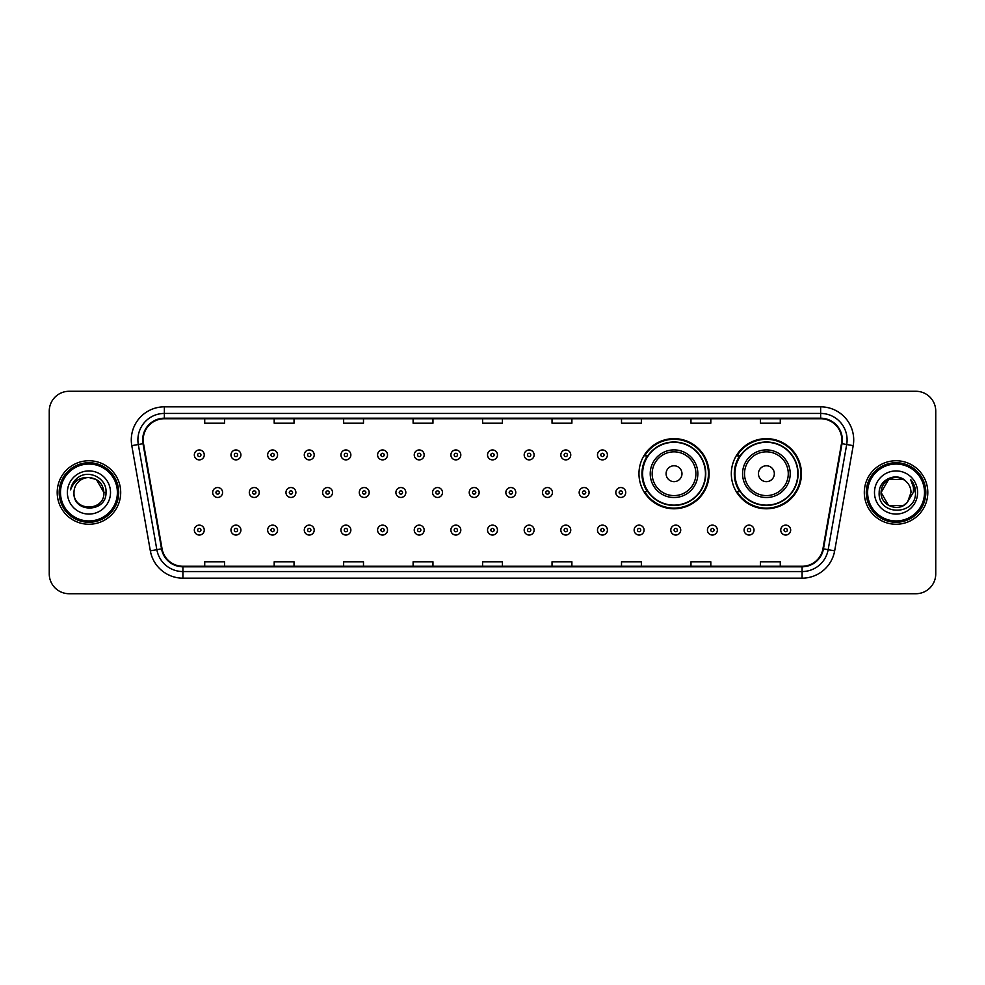 <?xml version="1.0" encoding="UTF-8"?>
<svg xmlns="http://www.w3.org/2000/svg" width="985" height="985" viewBox="0 0 985 985"><rect width="100%" height="100%" fill="white"/><g stroke="black" fill="none" stroke-linecap="round" stroke-linejoin="round"><path stroke-width="1.48" d="M731.326 473.711A35.066 35.066 0 0 0 766.392 508.777A35.066 35.066 0 0 0 801.458 473.711A35.066 35.066 0 0 0 766.392 438.645A35.066 35.066 0 0 0 731.326 473.711M638.97 473.711A35.066 35.066 0 0 0 674.036 508.777A35.066 35.066 0 0 0 709.101 473.711A35.066 35.066 0 0 0 674.036 438.645A35.066 35.066 0 0 0 638.97 473.711M647.379 491.577A32.086 32.086 0 0 1 647.379 455.846M739.735 491.577A32.086 32.086 0 0 1 739.735 455.846M49.25 411.127L49.25 573.873A19.848 19.848 0 0 0 69.098 593.721L915.902 593.721A19.848 19.848 0 0 0 935.75 573.873L935.75 411.127A19.848 19.848 0 0 0 915.902 391.279L69.098 391.279A19.848 19.848 0 0 0 49.25 411.127L49.25 573.873M57.192 492.5A31.754 31.754 0 0 0 88.945 524.254A31.754 31.754 0 0 0 120.699 492.5A31.754 31.754 0 0 0 88.945 460.746A31.754 31.754 0 0 0 57.192 492.5A31.754 31.754 0 0 0 88.945 524.254A31.754 31.754 0 0 0 120.699 492.5A31.754 31.754 0 0 0 88.945 460.746A31.754 31.754 0 0 0 57.192 492.5M864.301 492.5A31.754 31.754 0 0 0 896.054 524.254A31.754 31.754 0 0 0 927.808 492.5A31.754 31.754 0 0 0 896.054 460.746A31.754 31.754 0 0 0 864.301 492.5A31.754 31.754 0 0 0 896.054 524.254A31.754 31.754 0 0 0 927.808 492.5A31.754 31.754 0 0 0 896.054 460.746A31.754 31.754 0 0 0 864.301 492.5M143.194 439.901A21.165 21.165 0 0 1 164.36 418.736L820.64 418.736A21.165 21.165 0 0 1 841.486 443.582L822.943 548.768A21.165 21.165 0 0 1 802.086 566.264L182.915 566.264A21.165 21.165 0 0 1 162.057 548.768L143.514 443.582A21.165 21.165 0 0 1 143.194 439.901M142.665 439.901A21.695 21.695 0 0 0 142.997 443.669L161.54 548.867A21.695 21.695 0 0 0 182.915 566.794L802.086 566.794A21.695 21.695 0 0 0 823.46 548.867L842.003 443.669A21.695 21.695 0 0 0 820.64 418.206L164.36 418.206A21.695 21.695 0 0 0 142.665 439.901M131.793 445.651A33.084 33.084 0 0 1 164.36 406.83L820.64 406.83A33.084 33.084 0 0 1 853.207 445.651L834.664 550.837A33.084 33.084 0 0 1 802.086 578.17L182.915 578.17A33.084 33.084 0 0 1 150.336 550.837L131.793 445.651L138.306 444.506A26.46 26.46 0 0 1 164.36 413.441L820.64 413.441A26.46 26.46 0 0 1 846.694 444.506L828.151 549.692A26.46 26.46 0 0 1 802.086 571.559L182.915 571.559A26.46 26.46 0 0 1 156.849 549.692L138.306 444.506A26.46 26.46 0 0 1 137.9 439.901M915.902 391.279L69.098 391.279M69.098 593.721L915.902 593.721M935.75 573.873L935.75 411.127M482.576 418.736L482.576 423.218L502.424 423.218L502.424 418.736M413.109 418.736L413.109 423.218L432.957 423.218L432.957 418.736M343.642 418.736L343.642 423.218L363.49 423.218L363.49 418.736M274.187 418.736L274.187 423.218L294.035 423.218L294.035 418.736M204.72 418.736L204.72 423.218L224.568 423.218L224.568 418.736M552.043 418.736L552.043 423.218L571.891 423.218L571.891 418.736M621.51 418.736L621.51 423.218L641.358 423.218L641.358 418.736M690.965 418.736L690.965 423.218L710.813 423.218L710.813 418.736M760.432 418.736L760.432 423.218L780.28 423.218L780.28 418.736M502.424 566.264L502.424 561.782L482.576 561.782L482.576 566.264M432.957 566.264L432.957 561.782L413.109 561.782L413.109 566.264M363.49 566.264L363.49 561.782L343.642 561.782L343.642 566.264M294.035 566.264L294.035 561.782L274.187 561.782L274.187 566.264M224.568 566.264L224.568 561.782L204.72 561.782L204.72 566.264M571.891 566.264L571.891 561.782L552.043 561.782L552.043 566.264M641.358 566.264L641.358 561.782L621.51 561.782L621.51 566.264M710.813 566.264L710.813 561.782L690.965 561.782L690.965 566.264M780.28 566.264L780.28 561.782L760.432 561.782L760.432 566.264M117.387 492.5A28.442 28.442 0 0 0 88.945 464.058A28.442 28.442 0 0 0 60.491 492.5A28.442 28.442 0 0 0 88.945 520.942A28.442 28.442 0 0 0 117.387 492.5M118.717 492.5A29.772 29.772 0 0 0 88.945 462.728A29.772 29.772 0 0 0 59.174 492.5A29.772 29.772 0 0 0 88.945 522.272A29.772 29.772 0 0 0 118.717 492.5M105.998 492.5L103.905 492.5L96.419 479.547L88.945 477.54C98.032 478.427 103.006 483.413 103.905 492.5L96.419 479.547L88.945 477.54L96.419 479.547L103.905 492.5L96.419 479.547L88.945 477.54L96.419 479.547L103.905 492.5C104.816 511.794 73.075 511.794 73.986 492.5C72.594 513.407 106.663 512.926 105.998 492.5C107.156 478.193 88.576 468.934 77.581 477.86C73.69 480.975 71.363 484.977 70.6 489.877C73.678 481.111 79.785 476.999 88.945 477.54L96.419 479.547L103.905 492.5C104.816 511.794 73.075 511.794 73.986 492.5C73.075 511.794 104.816 511.794 103.905 492.5C104.816 511.794 73.075 511.794 73.986 492.5C73.075 511.794 104.816 511.794 103.905 492.5C104.816 511.794 73.075 511.794 73.986 492.5A14.96 14.96 0 0 1 88.945 477.54L96.419 479.547L103.905 492.5A14.96 14.96 0 0 0 103.893 491.958M67.374 492.5A21.572 21.572 0 0 0 88.945 514.072A21.572 21.572 0 0 0 110.517 492.5A21.572 21.572 0 0 0 88.945 470.928A21.572 21.572 0 0 0 67.374 492.5M72.952 483.13L77.581 477.86M681.977 473.711A7.942 7.942 0 0 0 674.036 465.77A7.942 7.942 0 0 0 666.094 473.711A7.942 7.942 0 0 0 674.036 481.653A7.942 7.942 0 0 0 681.977 473.711M697.848 473.711A23.812 23.812 0 0 0 674.036 449.899A23.812 23.812 0 0 0 650.223 473.711A23.812 23.812 0 0 0 674.036 497.523A23.812 23.812 0 0 0 697.848 473.711A23.812 23.812 0 0 1 674.036 497.523A23.812 23.812 0 0 1 650.223 473.711M705.457 473.711A31.421 31.421 0 0 0 674.036 442.29A31.421 31.421 0 0 0 642.614 473.711A31.421 31.421 0 0 0 674.036 505.133A31.421 31.421 0 0 0 705.457 473.711M708.437 473.711A34.401 34.401 0 0 1 644.633 491.577L647.822 491.577A31.717 31.717 0 0 0 705.753 473.785A31.717 31.717 0 0 0 647.822 455.846L644.633 455.846A34.401 34.401 0 0 1 708.437 473.711M774.333 473.711A7.942 7.942 0 0 0 766.392 465.77A7.942 7.942 0 0 0 758.45 473.711A7.942 7.942 0 0 0 766.392 481.653A7.942 7.942 0 0 0 774.333 473.711M790.204 473.711A23.812 23.812 0 0 0 766.392 449.899A23.812 23.812 0 0 0 742.567 473.711A23.812 23.812 0 0 0 766.392 497.523A23.812 23.812 0 0 0 790.204 473.711A23.812 23.812 0 0 1 766.392 497.523A23.812 23.812 0 0 1 742.567 473.711M797.813 473.711A31.421 31.421 0 0 0 766.392 442.29A31.421 31.421 0 0 0 734.97 473.711A31.421 31.421 0 0 0 766.392 505.133A31.421 31.421 0 0 0 797.813 473.711M800.793 473.711A34.401 34.401 0 0 1 736.989 491.577L740.178 491.577A31.717 31.717 0 0 0 798.109 473.785A31.717 31.717 0 0 0 740.178 455.846L736.989 455.846A34.401 34.401 0 0 1 800.793 473.711M903.528 505.453A14.96 14.96 0 0 0 907.567 502.042L903.528 505.453L888.581 505.453L881.095 492.5L888.581 479.547L903.528 479.547L905.855 481.197C896.67 471.581 879.002 479.51 879.174 492.5C877.487 515.586 914.917 516.189 915.533 493.62L915.558 492.5C915.508 487.6 913.871 483.29 910.657 479.572C913.107 483.586 913.957 487.895 913.243 492.5L907.271 502.399C899.182 512.766 880.331 505.798 881.095 492.5L888.581 505.453L903.528 505.453L907.567 502.042L904.218 505.034M924.509 492.5A28.442 28.442 0 0 0 896.054 464.058A28.442 28.442 0 0 0 867.613 492.5A28.442 28.442 0 0 0 896.054 520.942A28.442 28.442 0 0 0 924.509 492.5M925.826 492.5A29.772 29.772 0 0 0 896.054 462.728A29.772 29.772 0 0 0 866.283 492.5A29.772 29.772 0 0 0 896.054 522.272A29.772 29.772 0 0 0 925.826 492.5M907.567 502.042L911.014 492.5C910.928 487.994 909.204 484.226 905.855 481.197M874.483 492.5A21.572 21.572 0 0 0 896.054 514.072A21.572 21.572 0 0 0 917.626 492.5A21.572 21.572 0 0 0 896.054 470.928A21.572 21.572 0 0 0 874.483 492.5M903.528 479.547A14.96 14.96 0 0 0 881.095 492.5M910.805 479.744L915.545 493.066L910.657 479.572L914.56 486.331M915.558 492.5L910.657 479.572L915.558 492.5M204.252 454.922A4.962 4.962 0 0 1 199.29 459.884A4.962 4.962 0 0 1 194.328 454.922A4.962 4.962 0 0 1 199.29 449.96A4.962 4.962 0 0 1 204.252 454.922A4.962 4.962 0 0 0 199.29 449.96A4.962 4.962 0 0 0 194.328 454.922M240.906 454.922A4.962 4.962 0 0 1 235.944 459.884A4.962 4.962 0 0 1 230.982 454.922A4.962 4.962 0 0 1 235.944 449.96A4.962 4.962 0 0 1 240.906 454.922A4.962 4.962 0 0 0 235.944 449.96A4.962 4.962 0 0 0 230.982 454.922M277.561 454.922A4.962 4.962 0 0 1 272.599 459.884A4.962 4.962 0 0 1 267.637 454.922A4.962 4.962 0 0 1 272.599 449.96A4.962 4.962 0 0 1 277.561 454.922A4.962 4.962 0 0 0 272.599 449.96A4.962 4.962 0 0 0 267.637 454.922M314.203 454.922A4.962 4.962 0 0 1 309.241 459.884A4.962 4.962 0 0 1 304.279 454.922A4.962 4.962 0 0 1 309.241 449.96A4.962 4.962 0 0 1 314.203 454.922A4.962 4.962 0 0 0 309.241 449.96A4.962 4.962 0 0 0 304.279 454.922M350.857 454.922A4.962 4.962 0 0 1 345.895 459.884A4.962 4.962 0 0 1 340.933 454.922A4.962 4.962 0 0 1 345.895 449.96A4.962 4.962 0 0 1 350.857 454.922A4.962 4.962 0 0 0 345.895 449.96A4.962 4.962 0 0 0 340.933 454.922M387.511 454.922A4.962 4.962 0 0 1 382.549 459.884A4.962 4.962 0 0 1 377.587 454.922A4.962 4.962 0 0 1 382.549 449.96A4.962 4.962 0 0 1 387.511 454.922A4.962 4.962 0 0 0 382.549 449.96A4.962 4.962 0 0 0 377.587 454.922M424.166 454.922A4.962 4.962 0 0 1 419.204 459.884A4.962 4.962 0 0 1 414.242 454.922A4.962 4.962 0 0 1 419.204 449.96A4.962 4.962 0 0 1 424.166 454.922A4.962 4.962 0 0 0 419.204 449.96A4.962 4.962 0 0 0 414.242 454.922M460.808 454.922A4.962 4.962 0 0 1 455.846 459.884A4.962 4.962 0 0 1 450.884 454.922A4.962 4.962 0 0 1 455.846 449.96A4.962 4.962 0 0 1 460.808 454.922A4.962 4.962 0 0 0 455.846 449.96A4.962 4.962 0 0 0 450.884 454.922M497.462 454.922A4.962 4.962 0 0 1 492.5 459.884A4.962 4.962 0 0 1 487.538 454.922A4.962 4.962 0 0 1 492.5 449.96A4.962 4.962 0 0 1 497.462 454.922A4.962 4.962 0 0 0 492.5 449.96A4.962 4.962 0 0 0 487.538 454.922M534.116 454.922A4.962 4.962 0 0 1 529.154 459.884A4.962 4.962 0 0 1 524.192 454.922A4.962 4.962 0 0 1 529.154 449.96A4.962 4.962 0 0 1 534.116 454.922A4.962 4.962 0 0 0 529.154 449.96A4.962 4.962 0 0 0 524.192 454.922M570.758 454.922A4.962 4.962 0 0 1 565.796 459.884A4.962 4.962 0 0 1 560.834 454.922A4.962 4.962 0 0 1 565.796 449.96A4.962 4.962 0 0 1 570.758 454.922A4.962 4.962 0 0 0 565.796 449.96A4.962 4.962 0 0 0 560.834 454.922M607.413 454.922A4.962 4.962 0 0 1 602.451 459.884A4.962 4.962 0 0 1 597.489 454.922A4.962 4.962 0 0 1 602.451 449.96A4.962 4.962 0 0 1 607.413 454.922A4.962 4.962 0 0 0 602.451 449.96A4.962 4.962 0 0 0 597.489 454.922M212.661 492.5A4.962 4.962 0 0 1 217.623 487.538A4.962 4.962 0 0 1 222.585 492.5A4.962 4.962 0 0 1 217.623 497.462A4.962 4.962 0 0 1 212.661 492.5A4.962 4.962 0 0 0 217.623 497.462A4.962 4.962 0 0 0 222.585 492.5M249.303 492.5A4.962 4.962 0 0 1 254.265 487.538A4.962 4.962 0 0 1 259.227 492.5A4.962 4.962 0 0 1 254.265 497.462A4.962 4.962 0 0 1 249.303 492.5A4.962 4.962 0 0 0 254.265 497.462A4.962 4.962 0 0 0 259.227 492.5M285.958 492.5A4.962 4.962 0 0 1 290.92 487.538A4.962 4.962 0 0 1 295.882 492.5A4.962 4.962 0 0 1 290.92 497.462A4.962 4.962 0 0 1 285.958 492.5A4.962 4.962 0 0 0 290.92 497.462A4.962 4.962 0 0 0 295.882 492.5M322.612 492.5A4.962 4.962 0 0 1 327.574 487.538A4.962 4.962 0 0 1 332.536 492.5A4.962 4.962 0 0 1 327.574 497.462A4.962 4.962 0 0 1 322.612 492.5A4.962 4.962 0 0 0 327.574 497.462A4.962 4.962 0 0 0 332.536 492.5M359.266 492.5A4.962 4.962 0 0 1 364.216 487.538A4.962 4.962 0 0 1 369.178 492.5A4.962 4.962 0 0 1 364.216 497.462A4.962 4.962 0 0 1 359.266 492.5A4.962 4.962 0 0 0 364.216 497.462A4.962 4.962 0 0 0 369.178 492.5M395.908 492.5A4.962 4.962 0 0 1 400.87 487.538A4.962 4.962 0 0 1 405.832 492.5A4.962 4.962 0 0 1 400.87 497.462A4.962 4.962 0 0 1 395.908 492.5A4.962 4.962 0 0 0 400.87 497.462A4.962 4.962 0 0 0 405.832 492.5M432.563 492.5A4.962 4.962 0 0 1 437.525 487.538A4.962 4.962 0 0 1 442.487 492.5A4.962 4.962 0 0 1 437.525 497.462A4.962 4.962 0 0 1 432.563 492.5A4.962 4.962 0 0 0 437.525 497.462A4.962 4.962 0 0 0 442.487 492.5M469.217 492.5A4.962 4.962 0 0 1 474.179 487.538A4.962 4.962 0 0 1 479.141 492.5A4.962 4.962 0 0 1 474.179 497.462A4.962 4.962 0 0 1 469.217 492.5A4.962 4.962 0 0 0 474.179 497.462A4.962 4.962 0 0 0 479.141 492.5M505.859 492.5A4.962 4.962 0 0 1 510.821 487.538A4.962 4.962 0 0 1 515.783 492.5A4.962 4.962 0 0 1 510.821 497.462A4.962 4.962 0 0 1 505.859 492.5A4.962 4.962 0 0 0 510.821 497.462A4.962 4.962 0 0 0 515.783 492.5M542.513 492.5A4.962 4.962 0 0 1 547.475 487.538A4.962 4.962 0 0 1 552.437 492.5A4.962 4.962 0 0 1 547.475 497.462A4.962 4.962 0 0 1 542.513 492.5A4.962 4.962 0 0 0 547.475 497.462A4.962 4.962 0 0 0 552.437 492.5M579.168 492.5A4.962 4.962 0 0 1 584.13 487.538A4.962 4.962 0 0 1 589.092 492.5A4.962 4.962 0 0 1 584.13 497.462A4.962 4.962 0 0 1 579.168 492.5A4.962 4.962 0 0 0 584.13 497.462A4.962 4.962 0 0 0 589.092 492.5M615.822 492.5A4.962 4.962 0 0 1 620.784 487.538A4.962 4.962 0 0 1 625.734 492.5A4.962 4.962 0 0 1 620.784 497.462A4.962 4.962 0 0 1 615.822 492.5A4.962 4.962 0 0 0 620.784 497.462A4.962 4.962 0 0 0 625.734 492.5M194.328 530.078A4.962 4.962 0 0 1 199.29 525.116A4.962 4.962 0 0 1 204.252 530.078A4.962 4.962 0 0 1 199.29 535.04A4.962 4.962 0 0 1 194.328 530.078A4.962 4.962 0 0 0 199.29 535.04A4.962 4.962 0 0 0 204.252 530.078M230.982 530.078A4.962 4.962 0 0 1 235.944 525.116A4.962 4.962 0 0 1 240.906 530.078A4.962 4.962 0 0 1 235.944 535.04A4.962 4.962 0 0 1 230.982 530.078A4.962 4.962 0 0 0 235.944 535.04A4.962 4.962 0 0 0 240.906 530.078M267.637 530.078A4.962 4.962 0 0 1 272.599 525.116A4.962 4.962 0 0 1 277.561 530.078A4.962 4.962 0 0 1 272.599 535.04A4.962 4.962 0 0 1 267.637 530.078A4.962 4.962 0 0 0 272.599 535.04A4.962 4.962 0 0 0 277.561 530.078M304.279 530.078A4.962 4.962 0 0 1 309.241 525.116A4.962 4.962 0 0 1 314.203 530.078A4.962 4.962 0 0 1 309.241 535.04A4.962 4.962 0 0 1 304.279 530.078A4.962 4.962 0 0 0 309.241 535.04A4.962 4.962 0 0 0 314.203 530.078M340.933 530.078A4.962 4.962 0 0 1 345.895 525.116A4.962 4.962 0 0 1 350.857 530.078A4.962 4.962 0 0 1 345.895 535.04A4.962 4.962 0 0 1 340.933 530.078A4.962 4.962 0 0 0 345.895 535.04A4.962 4.962 0 0 0 350.857 530.078M377.587 530.078A4.962 4.962 0 0 1 382.549 525.116A4.962 4.962 0 0 1 387.511 530.078A4.962 4.962 0 0 1 382.549 535.04A4.962 4.962 0 0 1 377.587 530.078A4.962 4.962 0 0 0 382.549 535.04A4.962 4.962 0 0 0 387.511 530.078M414.242 530.078A4.962 4.962 0 0 1 419.204 525.116A4.962 4.962 0 0 1 424.166 530.078A4.962 4.962 0 0 1 419.204 535.04A4.962 4.962 0 0 1 414.242 530.078A4.962 4.962 0 0 0 419.204 535.04A4.962 4.962 0 0 0 424.166 530.078M450.884 530.078A4.962 4.962 0 0 1 455.846 525.116A4.962 4.962 0 0 1 460.808 530.078A4.962 4.962 0 0 1 455.846 535.04A4.962 4.962 0 0 1 450.884 530.078A4.962 4.962 0 0 0 455.846 535.04A4.962 4.962 0 0 0 460.808 530.078M487.538 530.078A4.962 4.962 0 0 1 492.5 525.116A4.962 4.962 0 0 1 497.462 530.078A4.962 4.962 0 0 1 492.5 535.04A4.962 4.962 0 0 1 487.538 530.078A4.962 4.962 0 0 0 492.5 535.04A4.962 4.962 0 0 0 497.462 530.078M524.192 530.078A4.962 4.962 0 0 1 529.154 525.116A4.962 4.962 0 0 1 534.116 530.078A4.962 4.962 0 0 1 529.154 535.04A4.962 4.962 0 0 1 524.192 530.078A4.962 4.962 0 0 0 529.154 535.04A4.962 4.962 0 0 0 534.116 530.078M560.834 530.078A4.962 4.962 0 0 1 565.796 525.116A4.962 4.962 0 0 1 570.758 530.078A4.962 4.962 0 0 1 565.796 535.04A4.962 4.962 0 0 1 560.834 530.078A4.962 4.962 0 0 0 565.796 535.04A4.962 4.962 0 0 0 570.758 530.078M597.489 530.078A4.962 4.962 0 0 1 602.451 525.116A4.962 4.962 0 0 1 607.413 530.078A4.962 4.962 0 0 1 602.451 535.04A4.962 4.962 0 0 1 597.489 530.078A4.962 4.962 0 0 0 602.451 535.04A4.962 4.962 0 0 0 607.413 530.078M634.143 530.078A4.962 4.962 0 0 1 639.105 525.116A4.962 4.962 0 0 1 644.067 530.078A4.962 4.962 0 0 1 639.105 535.04A4.962 4.962 0 0 1 634.143 530.078A4.962 4.962 0 0 0 639.105 535.04A4.962 4.962 0 0 0 644.067 530.078M670.797 530.078A4.962 4.962 0 0 1 675.759 525.116A4.962 4.962 0 0 1 680.721 530.078A4.962 4.962 0 0 1 675.759 535.04A4.962 4.962 0 0 1 670.797 530.078A4.962 4.962 0 0 0 675.759 535.04A4.962 4.962 0 0 0 680.721 530.078M707.439 530.078A4.962 4.962 0 0 1 712.401 525.116A4.962 4.962 0 0 1 717.363 530.078A4.962 4.962 0 0 1 712.401 535.04A4.962 4.962 0 0 1 707.439 530.078A4.962 4.962 0 0 0 712.401 535.04A4.962 4.962 0 0 0 717.363 530.078M744.094 530.078A4.962 4.962 0 0 1 749.056 525.116A4.962 4.962 0 0 1 754.017 530.078A4.962 4.962 0 0 1 749.056 535.04A4.962 4.962 0 0 1 744.094 530.078A4.962 4.962 0 0 0 749.056 535.04A4.962 4.962 0 0 0 754.017 530.078M780.748 530.078A4.962 4.962 0 0 1 785.71 525.116A4.962 4.962 0 0 1 790.672 530.078A4.962 4.962 0 0 1 785.71 535.04A4.962 4.962 0 0 1 780.748 530.078A4.962 4.962 0 0 0 785.71 535.04A4.962 4.962 0 0 0 790.672 530.078M820.64 406.83L820.64 418.206M138.306 444.506L142.997 443.669M182.915 578.17L182.915 566.794M802.086 566.794L802.086 578.17M823.46 548.867L834.664 550.837M150.336 550.837L161.54 548.867M842.003 443.669L853.207 445.651M164.36 406.83L164.36 418.206M695.915 473.711A21.879 21.879 0 0 0 674.036 451.832A21.879 21.879 0 0 0 652.156 473.711A21.879 21.879 0 0 0 674.036 495.59A21.879 21.879 0 0 0 695.915 473.711M788.271 473.711A21.879 21.879 0 0 0 766.392 451.832A21.879 21.879 0 0 0 744.512 473.711A21.879 21.879 0 0 0 766.392 495.59A21.879 21.879 0 0 0 788.271 473.711M197.64 454.922A1.65 1.65 0 0 0 199.29 456.572A1.65 1.65 0 0 0 200.952 454.922A1.65 1.65 0 0 0 199.29 453.272A1.65 1.65 0 0 0 197.64 454.922M234.295 454.922A1.65 1.65 0 0 0 235.944 456.572A1.65 1.65 0 0 0 237.594 454.922A1.65 1.65 0 0 0 235.944 453.272A1.65 1.65 0 0 0 234.295 454.922M270.937 454.922A1.65 1.65 0 0 0 272.599 456.572A1.65 1.65 0 0 0 274.249 454.922A1.65 1.65 0 0 0 272.599 453.272A1.65 1.65 0 0 0 270.937 454.922M307.591 454.922A1.65 1.65 0 0 0 309.241 456.572A1.65 1.65 0 0 0 310.903 454.922A1.65 1.65 0 0 0 309.241 453.272A1.65 1.65 0 0 0 307.591 454.922M344.245 454.922A1.65 1.65 0 0 0 345.895 456.572A1.65 1.65 0 0 0 347.545 454.922A1.65 1.65 0 0 0 345.895 453.272A1.65 1.65 0 0 0 344.245 454.922M380.899 454.922A1.65 1.65 0 0 0 382.549 456.572A1.65 1.65 0 0 0 384.199 454.922A1.65 1.65 0 0 0 382.549 453.272A1.65 1.65 0 0 0 380.899 454.922M417.541 454.922A1.65 1.65 0 0 0 419.204 456.572A1.65 1.65 0 0 0 420.854 454.922A1.65 1.65 0 0 0 419.204 453.272A1.65 1.65 0 0 0 417.541 454.922M454.196 454.922A1.65 1.65 0 0 0 455.846 456.572A1.65 1.65 0 0 0 457.508 454.922A1.65 1.65 0 0 0 455.846 453.272A1.65 1.65 0 0 0 454.196 454.922M490.85 454.922A1.65 1.65 0 0 0 492.5 456.572A1.65 1.65 0 0 0 494.15 454.922A1.65 1.65 0 0 0 492.5 453.272A1.65 1.65 0 0 0 490.85 454.922M527.492 454.922A1.65 1.65 0 0 0 529.154 456.572A1.65 1.65 0 0 0 530.804 454.922A1.65 1.65 0 0 0 529.154 453.272A1.65 1.65 0 0 0 527.492 454.922M564.146 454.922A1.65 1.65 0 0 0 565.796 456.572A1.65 1.65 0 0 0 567.458 454.922A1.65 1.65 0 0 0 565.796 453.272A1.65 1.65 0 0 0 564.146 454.922M600.801 454.922A1.65 1.65 0 0 0 602.451 456.572A1.65 1.65 0 0 0 604.101 454.922A1.65 1.65 0 0 0 602.451 453.272A1.65 1.65 0 0 0 600.801 454.922M219.273 492.5A1.65 1.65 0 0 0 217.623 490.85A1.65 1.65 0 0 0 215.961 492.5A1.65 1.65 0 0 0 217.623 494.15A1.65 1.65 0 0 0 219.273 492.5M255.928 492.5A1.65 1.65 0 0 0 254.265 490.85A1.65 1.65 0 0 0 252.616 492.5A1.65 1.65 0 0 0 254.265 494.15A1.65 1.65 0 0 0 255.928 492.5M292.57 492.5A1.65 1.65 0 0 0 290.92 490.85A1.65 1.65 0 0 0 289.27 492.5A1.65 1.65 0 0 0 290.92 494.15A1.65 1.65 0 0 0 292.57 492.5M329.224 492.5A1.65 1.65 0 0 0 327.574 490.85A1.65 1.65 0 0 0 325.912 492.5A1.65 1.65 0 0 0 327.574 494.15A1.65 1.65 0 0 0 329.224 492.5M365.878 492.5A1.65 1.65 0 0 0 364.216 490.85A1.65 1.65 0 0 0 362.566 492.5A1.65 1.65 0 0 0 364.216 494.15A1.65 1.65 0 0 0 365.878 492.5M402.533 492.5A1.65 1.65 0 0 0 400.87 490.85A1.65 1.65 0 0 0 399.221 492.5A1.65 1.65 0 0 0 400.87 494.15A1.65 1.65 0 0 0 402.533 492.5M439.175 492.5A1.65 1.65 0 0 0 437.525 490.85A1.65 1.65 0 0 0 435.875 492.5A1.65 1.65 0 0 0 437.525 494.15A1.65 1.65 0 0 0 439.175 492.5M475.829 492.5A1.65 1.65 0 0 0 474.179 490.85A1.65 1.65 0 0 0 472.517 492.5A1.65 1.65 0 0 0 474.179 494.15A1.65 1.65 0 0 0 475.829 492.5M512.483 492.5A1.65 1.65 0 0 0 510.821 490.85A1.65 1.65 0 0 0 509.171 492.5A1.65 1.65 0 0 0 510.821 494.15A1.65 1.65 0 0 0 512.483 492.5M549.125 492.5A1.65 1.65 0 0 0 547.475 490.85A1.65 1.65 0 0 0 545.825 492.5A1.65 1.65 0 0 0 547.475 494.15A1.65 1.65 0 0 0 549.125 492.5M585.779 492.5A1.65 1.65 0 0 0 584.13 490.85A1.65 1.65 0 0 0 582.467 492.5A1.65 1.65 0 0 0 584.13 494.15A1.65 1.65 0 0 0 585.779 492.5M622.434 492.5A1.65 1.65 0 0 0 620.784 490.85A1.65 1.65 0 0 0 619.122 492.5A1.65 1.65 0 0 0 620.784 494.15A1.65 1.65 0 0 0 622.434 492.5M200.952 530.078A1.65 1.65 0 0 0 199.29 528.428A1.65 1.65 0 0 0 197.64 530.078A1.65 1.65 0 0 0 199.29 531.728A1.65 1.65 0 0 0 200.952 530.078M237.594 530.078A1.65 1.65 0 0 0 235.944 528.428A1.65 1.65 0 0 0 234.295 530.078A1.65 1.65 0 0 0 235.944 531.728A1.65 1.65 0 0 0 237.594 530.078M274.249 530.078A1.65 1.65 0 0 0 272.599 528.428A1.65 1.65 0 0 0 270.937 530.078A1.65 1.65 0 0 0 272.599 531.728A1.65 1.65 0 0 0 274.249 530.078M310.903 530.078A1.65 1.65 0 0 0 309.241 528.428A1.65 1.65 0 0 0 307.591 530.078A1.65 1.65 0 0 0 309.241 531.728A1.65 1.65 0 0 0 310.903 530.078M347.545 530.078A1.65 1.65 0 0 0 345.895 528.428A1.65 1.65 0 0 0 344.245 530.078A1.65 1.65 0 0 0 345.895 531.728A1.65 1.65 0 0 0 347.545 530.078M384.199 530.078A1.65 1.65 0 0 0 382.549 528.428A1.65 1.65 0 0 0 380.899 530.078A1.65 1.65 0 0 0 382.549 531.728A1.65 1.65 0 0 0 384.199 530.078M420.854 530.078A1.65 1.65 0 0 0 419.204 528.428A1.65 1.65 0 0 0 417.541 530.078A1.65 1.65 0 0 0 419.204 531.728A1.65 1.65 0 0 0 420.854 530.078M457.508 530.078A1.65 1.65 0 0 0 455.846 528.428A1.65 1.65 0 0 0 454.196 530.078A1.65 1.65 0 0 0 455.846 531.728A1.65 1.65 0 0 0 457.508 530.078M494.15 530.078A1.65 1.65 0 0 0 492.5 528.428A1.65 1.65 0 0 0 490.85 530.078A1.65 1.65 0 0 0 492.5 531.728A1.65 1.65 0 0 0 494.15 530.078M530.804 530.078A1.65 1.65 0 0 0 529.154 528.428A1.65 1.65 0 0 0 527.492 530.078A1.65 1.65 0 0 0 529.154 531.728A1.65 1.65 0 0 0 530.804 530.078M567.458 530.078A1.65 1.65 0 0 0 565.796 528.428A1.65 1.65 0 0 0 564.146 530.078A1.65 1.65 0 0 0 565.796 531.728A1.65 1.65 0 0 0 567.458 530.078M604.101 530.078A1.65 1.65 0 0 0 602.451 528.428A1.65 1.65 0 0 0 600.801 530.078A1.65 1.65 0 0 0 602.451 531.728A1.65 1.65 0 0 0 604.101 530.078M640.755 530.078A1.65 1.65 0 0 0 639.105 528.428A1.65 1.65 0 0 0 637.455 530.078A1.65 1.65 0 0 0 639.105 531.728A1.65 1.65 0 0 0 640.755 530.078M677.409 530.078A1.65 1.65 0 0 0 675.759 528.428A1.65 1.65 0 0 0 674.097 530.078A1.65 1.65 0 0 0 675.759 531.728A1.65 1.65 0 0 0 677.409 530.078M714.063 530.078A1.65 1.65 0 0 0 712.401 528.428A1.65 1.65 0 0 0 710.751 530.078A1.65 1.65 0 0 0 712.401 531.728A1.65 1.65 0 0 0 714.063 530.078M750.705 530.078A1.65 1.65 0 0 0 749.056 528.428A1.65 1.65 0 0 0 747.406 530.078A1.65 1.65 0 0 0 749.056 531.728A1.65 1.65 0 0 0 750.705 530.078M787.36 530.078A1.65 1.65 0 0 0 785.71 528.428A1.65 1.65 0 0 0 784.048 530.078A1.65 1.65 0 0 0 785.71 531.728A1.65 1.65 0 0 0 787.36 530.078"/></g></svg>
